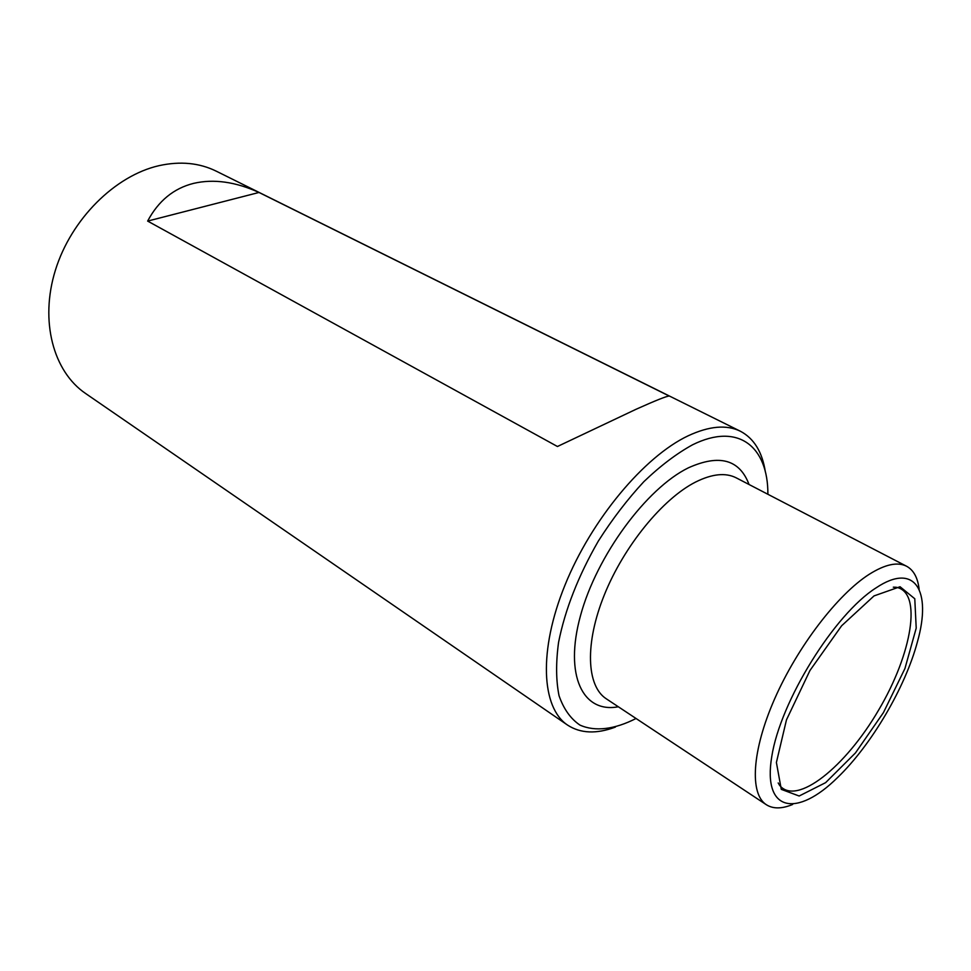 <?xml version="1.0" encoding="UTF-8"?>
<svg xmlns="http://www.w3.org/2000/svg" width="971" height="971" viewBox="0 0 971 971"><rect width="100%" height="100%" fill="white"/><g stroke="black" fill="none" stroke-linecap="round" stroke-linejoin="round"><path stroke-width="1.46" d="M615.359 727.109C596.412 734.149 580.5 733.493 567.598 725.119C541.369 707.665 538.298 650.728 565.013 585.04C591.557 519.4 644.198 456.576 688.063 435.845C709.206 425.99 726.648 424.461 740.424 431.258C754.006 438.455 762.32 452.037 765.379 472.027M147.641 221.085L557.439 446.502L636.054 409.276C655.753 400.44 666.822 396.034 669.25 396.047L259.002 192.464C235.48 181.783 213.705 178.737 193.702 183.349C173.773 188.289 158.419 200.876 147.641 221.085L259.002 192.464M567.598 725.119L85.594 393.486C53.405 371.675 39.52 321.146 55.432 270.096C71.235 219.058 115.161 175.569 159.074 165.653C180.278 161.004 199.371 162.849 216.315 171.199L740.424 431.258M792.639 804.474C781.886 808.928 773.122 809.013 766.35 804.728C749.491 793.999 751.736 750.935 774.64 698.865C797.434 646.856 837.682 594.373 869.263 574.274C885.115 564.321 897.556 561.639 906.598 566.251C913.638 570.086 917.813 577.794 919.149 589.348M874.021 595.915L900.056 586.739L914.779 598.755L916.211 628.14L904.936 668.534L883.44 712.593L855.463 752.926L825.617 782.65L799.145 796.014L781.279 789.362L776.399 762.478L786.474 719.851L809.96 670.488L841.614 625.785L874.021 595.915M876.109 587.843C915.01 561.772 931.929 590.756 917.437 641.782C905.445 687.165 871.448 744.951 837.633 777.492C796.936 817.776 762.453 812.278 771.763 756.603C780.308 701.414 834.38 614.218 876.109 587.843M636.041 718.491C614.704 729.367 595.162 731.928 579.893 725.058C570.608 718.758 563.653 708.976 559.041 695.709C555.982 680.562 555.825 662.805 558.556 642.414C565.073 609.606 578.34 575.827 598.342 541.065C612.349 519.072 627.521 499.264 643.858 481.665C660.414 465.825 676.641 453.542 692.541 444.803C738.385 422.045 768.122 446.636 767.891 494.275M766.35 804.728L606.292 698.804C586.545 686.096 584.603 643.676 604.35 594.847C623.989 546.054 662.72 498.693 695.552 482.065C712.059 473.836 725.616 472.428 736.236 477.853L906.598 566.251M618.321 706.767C582.988 713.503 563.957 675.743 580.488 615.699C596.643 555.8 646.443 488.267 688.439 467.804C719.414 453.906 739.611 459.477 749.042 484.493M893.32 587.176L896.087 587.261C922.717 591.788 912.024 653.884 878.537 710.226C845.571 766.872 796.499 806.403 779.604 785.333L778.184 782.954"/></g></svg>
